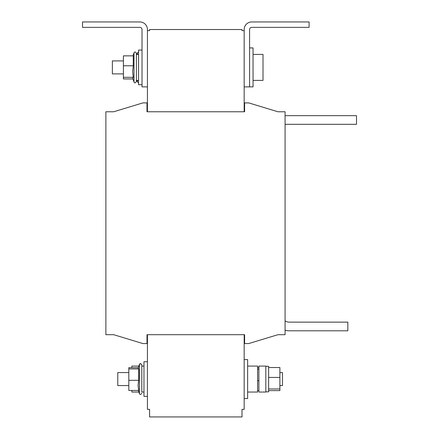 <?xml version="1.0" encoding="UTF-8"?>
<svg xmlns="http://www.w3.org/2000/svg" width="439" height="439" viewBox="0 0 439 439"><rect width="100%" height="100%" fill="white"/><g stroke="black" fill="none" stroke-linecap="round" stroke-linejoin="round"><path stroke-width="0.66" d="M142.017 84.716L138.554 84.716L138.554 50.084L142.017 50.084M138.554 80.386L136.392 80.386L136.392 72.375M133.258 65.773L123.403 65.773L123.403 55.857L133.258 55.857L133.258 65.773L132.649 71.546L133.258 77.319L132.682 78.312L134.01 81.961C134.548 83.234 135.344 83.097 136.392 81.539L136.392 53.262C135.388 51.709 134.597 51.572 134.01 52.839C134.559 51.566 135.355 51.709 136.392 53.262M112.368 73.895L123.403 73.895L112.368 73.895L112.368 60.906L123.403 60.906M143.965 392.043L141.802 392.043L141.802 364.919L141.802 366.077L143.965 366.077M247.634 392.043L257.594 392.043L257.594 366.077L247.634 366.077M244.172 359.579L247.634 359.579L247.634 398.541L244.172 398.541M128.814 385.552L117.778 385.552L117.778 372.568L128.814 372.568M147.427 396.373L143.965 396.373L143.965 361.747L147.427 361.747M128.814 380.311L128.814 390.452L138.669 390.452L138.06 385.382L138.669 380.311L128.814 380.311L128.814 367.668L138.269 367.668M138.85 366.077L131.848 366.077L131.848 367.668M265.814 391.829L268.63 391.829L268.63 366.291L265.814 366.291M258.889 387.412L258.889 392.043L265.814 392.043L265.814 366.077L258.889 366.077L258.889 387.412M279.884 372.568L282.48 372.568L282.48 385.552L279.884 385.552M263.005 80.386L253.045 80.386L263.005 80.386L263.005 54.414L253.045 54.414M249.582 47.922L253.045 47.922L253.045 86.878L249.582 86.878L249.582 29.523A2.162 2.162 0 0 1 251.75 27.361L309.1 27.361L309.1 21.95L251.75 21.95A7.573 7.573 0 0 0 244.172 29.523L244.172 86.878L249.582 86.878M233.674 416.935L157.925 416.935M244.605 334.694L244.172 334.694L244.172 409.362L242.01 409.362L242.01 416.935L149.595 416.935L149.595 409.362L147.427 409.362L147.427 334.694L146.994 334.694L244.605 334.694L244.605 343.567L248.715 343.567L277.936 334.694L285.081 334.694L285.081 111.769L277.936 111.769L248.715 102.896L244.605 102.896L244.605 111.769L244.172 111.769L244.172 86.878M244.172 111.769L146.994 111.769L147.427 111.769L146.994 111.769L146.994 102.896L142.884 102.896L113.668 111.769L105.876 111.769L105.876 334.694L113.668 334.694L142.884 343.567L146.994 343.567L146.994 334.694M244.172 30.609L242.01 30.609L242.01 29.523L149.595 29.523L149.595 30.609L147.427 30.609M147.427 111.769L147.427 86.878L142.017 86.878L142.017 29.523A2.162 2.162 0 0 0 139.854 27.361L82.499 27.361L82.499 21.95L139.854 21.95A7.573 7.573 0 0 1 147.427 29.523L147.427 86.878M268.63 377.436L279.884 377.436L279.884 367.52L268.63 367.52M279.884 377.436L279.884 388.976L268.63 388.976M279.884 388.976L279.884 390.6L268.63 390.6M258.889 367.52L257.594 367.52M258.889 369.144L257.594 369.144M258.889 380.684L257.594 380.684M258.889 390.6L257.594 390.6M131.848 390.452L131.848 392.043L138.85 392.043M138.669 380.311L138.669 368.919L128.814 368.919M138.669 368.919L138.082 368.184L139.421 364.502C140.008 363.229 140.804 363.366 141.802 364.919L141.737 364.529M132.913 78.943L123.403 78.943L123.403 65.773M133.258 77.319L123.403 77.319M285.081 124.319L356.501 124.319L356.501 115.666L285.081 115.666M285.081 330.249A17.313 17.313 0 0 0 289.405 330.797L347.842 330.797L347.842 322.138L289.405 322.138A8.659 8.659 0 0 1 285.081 320.98M137.473 54.414L137.473 52.839L138.554 52.038M136.392 81.539C135.388 83.092 134.597 83.234 134.01 81.961L134.01 52.839L132.913 55.857M138.269 390.452L139.421 393.618L139.421 364.502L140.54 363.695M136.902 80.386L137.473 81.961L137.473 80.386M136.902 54.414L137.473 52.839M139.421 393.618C139.997 394.891 140.787 394.754 141.802 393.201C140.804 394.754 140.008 394.891 139.421 393.618M138.554 54.414L136.392 54.414M137.473 81.961L138.554 82.762"/></g></svg>
